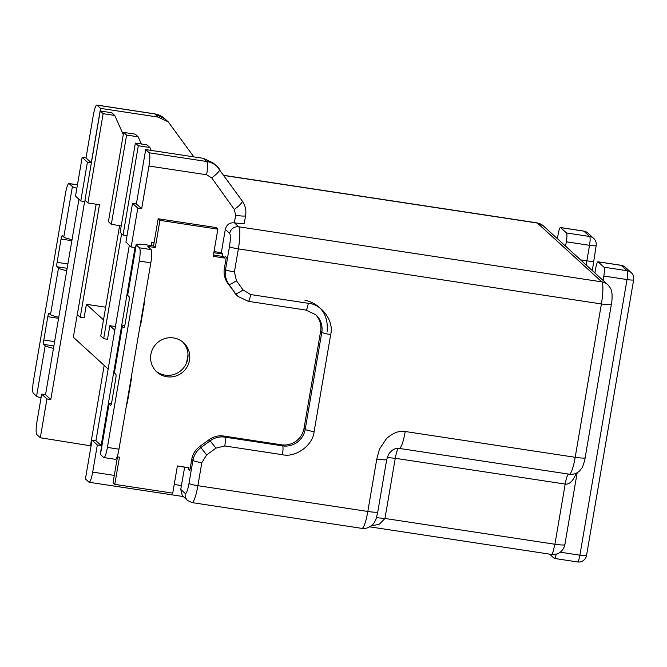 <?xml version="1.0" encoding="UTF-8"?>
<svg xmlns="http://www.w3.org/2000/svg" width="667" height="667" viewBox="0 0 667 667"><rect width="100%" height="100%" fill="white"/><g stroke="black" fill="none" stroke-linecap="round" stroke-linejoin="round"><path stroke-width="1" d="M213.832 252.71L222.878 254.094L222.486 256.403M213.432 255.027L223.045 256.487L224.796 258.087L225.129 256.145L226.305 257.22L224.362 268.593A19.81 19.41 132.4 0 0 227.672 283.175L228.839 284.242A7.921 1.551 -35.6 0 0 236.41 280.649L234.425 271.903L238.361 248.883L601.401 303.952A19.81 3.318 -81.4 0 0 601.792 281.866L537.344 223.028L224.004 175.496M222.878 254.094L221.319 252.668L225.304 229.381C226.555 224.712 229.565 222.52 234.359 222.786L235.634 215.299A11.889 1.301 -170.3 0 0 245.598 215.699L244.314 223.187A11.889 1.301 -170.3 0 1 234.359 222.786L238.753 226.797L601.792 281.866A11.889 11.647 -47.6 0 1 607.812 284.734C612.489 290.178 611.364 291.371 611.964 293.222C612.206 297.857 612.006 301.567 611.364 304.352A11.889 1.301 9.7 0 1 601.401 303.952L575.187 457.295L405.253 431.516C399.45 430.448 393.222 432.766 386.577 438.469L379.448 449.116L376.772 459.054L367.817 511.464L197.882 485.693L201.818 462.673L206.62 454.952L215.991 448.124L224.771 445.956L282.424 454.702C295.589 457.946 313.015 445.256 314.107 431.632L330.69 334.576C334.2 321.319 321.886 304.119 308.304 303.302A7.921 1.326 -81.4 0 1 305.945 310.072L315.85 314.774A19.81 19.41 -47.6 0 1 321.794 332.333L305.211 429.39A19.81 19.41 -47.6 0 1 282.583 445.873L224.921 437.127A19.81 19.41 132.4 0 0 210.297 440.737L200.925 447.565L199.75 446.49A19.81 19.41 132.4 0 0 191.746 459.363L189.803 470.735L188.636 469.66L189.953 469.86M186.427 467.334L177.339 466.225M182.283 495.614L180.74 489.386L184.626 467.342M117.467 456.878L113.048 482.741L114.799 484.35L172.736 493.138L177.38 465.966L188.969 467.717L188.636 469.66M193.805 156.862L168.267 121.903L158.229 117.117L100.567 108.371L91.279 162.723L87.419 162.139L80.782 200.959L84.642 201.542L50.8 399.525L45.531 394.714L78.939 199.275M576.338 473.145C573.078 481.04 569.36 484.684 565.199 484.075L554.911 544.247C561.839 545.214 565.116 545.264 564.741 544.397M89.136 482.274L85.418 478.948L92.054 440.128L95.915 440.72L129.323 245.273M91.071 445.881L40.303 437.76L36.793 434.551C35.843 432.883 35.918 428.464 37.027 421.302L41.671 394.13L45.531 394.714M225.304 229.381L229.698 233.392C230.632 235.101 230.557 239.52 229.465 246.64L225.529 269.66C224.704 274.996 225.805 279.857 228.839 284.242L235.468 293.497L227.672 283.175M234.292 292.421A19.81 19.41 132.4 0 0 236.935 295.398L238.111 296.473A19.81 19.41 132.4 0 1 235.468 293.497A7.921 1.551 -35.6 0 0 243.038 289.903L236.41 280.649M224.771 445.956A7.921 1.326 98.6 0 0 224.921 437.127L223.753 436.051L281.407 444.797A19.81 19.41 132.4 0 0 304.035 428.314L320.627 331.266A19.81 19.41 132.4 0 0 315.249 314.257M223.753 436.051A19.81 19.41 132.4 0 0 209.121 439.67L215.991 448.124M199.75 446.49L209.121 439.67M387.202 457.52L395.264 458.296C396.632 451.15 397.882 447.807 399.008 448.249C400.959 448.708 403.043 443.13 405.253 431.516M203.335 158.312L213.382 163.09L216.892 166.3A19.81 19.41 132.4 0 0 206.853 161.522L203.335 158.312L145.681 149.566L149.2 152.776L206.853 161.522A11.889 1.993 -81.4 0 1 206.62 174.771L148.966 166.025L141.662 208.729L137.802 208.137L131.166 246.965L135.026 247.549L101.184 445.531L95.915 440.72M41.671 394.13L46.94 398.941L40.303 437.76M104.185 365.399L90.512 445.381M88.928 482.158C90.128 482.399 91.379 479.048 92.68 472.119L97.324 444.947L92.054 440.128M369.86 526.855L551.367 554.394A11.889 1.993 98.6 0 0 552.985 552.009L554.911 544.247L384.976 518.467L379.381 524.195L371.185 525.971M304.786 300.092C320.919 304.21 328.381 314.632 327.18 331.366M80.782 200.959L75.513 196.14L82.149 157.32L86.01 157.904L93.305 115.208C94.622 108.237 95.873 104.886 97.057 105.161L154.711 113.907A11.889 1.993 -81.4 0 0 154.502 113.807L164.757 118.693A19.81 19.41 132.4 0 0 154.711 113.907L158.229 117.117M46.94 398.941L50.8 399.525M80.073 298.424L73.337 337.227L108.171 369.034M131.166 246.965L125.896 242.146L132.533 203.327L136.393 203.91L145.681 149.566M97.324 444.947L101.184 445.531M186.593 362.74L188.011 354.452M151.209 245.589L151.801 242.129L154.11 242.48M214.024 251.567L221.319 252.668M154.502 113.807L96.848 105.061L100.567 108.371M86.01 157.904L91.279 162.723M82.149 157.32L87.419 162.139M114.799 330.215L109.855 325.688L115.433 326.538M119.61 225.613L100.742 336.018L103.668 338.694L107.529 339.278L109.855 325.688M103.493 319.885L86.418 304.294L105.661 307.212M96.173 204.219L77.305 314.624L80.232 317.292L84.092 317.884L86.418 304.294M148.966 166.025C150.067 158.813 150.142 154.394 149.2 152.776M136.393 203.91L141.662 208.729M132.533 203.327L137.802 208.137M151.801 242.129L154.094 242.596M186.718 362.406L188.019 354.811M76.863 188.252A13.865 1.526 -170.3 0 1 72.403 186.577L69.185 183.633L77.439 184.884M66.733 270.685A13.865 1.526 -170.3 0 1 58.471 268.101L57.003 266.758A3.96 0.667 98.6 0 1 57.087 262.339L61.064 239.053A3.96 0.667 98.6 0 1 62.248 235.668A3.96 0.667 98.6 0 1 62.314 235.701L63.782 237.043A13.865 1.526 9.7 0 0 72.036 239.628M53.46 348.324A13.865 1.526 -170.3 0 1 45.198 345.739L43.73 344.397A3.96 0.667 98.6 0 1 43.814 339.987L47.791 316.692A3.96 0.667 98.6 0 1 48.974 313.307A3.96 0.667 98.6 0 1 49.041 313.348L50.509 314.682A13.865 1.526 9.7 0 0 58.771 317.267M41.029 397.882A13.865 1.526 -170.3 0 1 36.568 396.206L45.198 345.739M77.447 184.809L68.976 183.525A11.889 1.993 98.6 0 0 65.433 193.672L33.583 380.015A11.889 1.993 -81.4 0 0 33.35 393.263L36.568 396.206M182.65 341.938A19.81 19.41 -47.6 0 1 182.766 368.826A19.81 19.41 -47.6 0 1 155.978 371.135M149.266 247.941L149.483 246.665L155.278 247.54L153.518 245.94L147.732 245.064A13.865 1.526 9.7 0 0 136.11 244.597A13.865 1.526 9.7 0 0 136.26 244.881L139.486 247.824L151.067 249.583A11.889 1.993 98.6 0 1 150.834 262.831L118.984 449.174A11.889 1.993 98.6 0 1 115.449 459.321L103.86 457.562A11.889 1.993 98.6 0 1 103.652 457.454L100.434 454.51L109.055 404.044L110.522 405.386A3.96 0.667 -81.4 0 0 110.589 405.419A3.96 0.667 -81.4 0 0 111.773 402.034L115.75 378.748A3.96 0.667 -81.4 0 0 115.833 374.329L114.365 372.986A13.865 1.526 -170.3 0 1 114.215 372.703L122.178 326.121A13.865 1.526 9.7 0 0 122.328 326.405L123.795 327.739A3.96 0.667 -81.4 0 0 123.862 327.78A3.96 0.667 -81.4 0 0 125.037 324.395L129.023 301.1A3.96 0.667 -81.4 0 0 129.098 296.69L127.639 295.348A13.865 1.526 -170.3 0 1 127.48 295.064L136.11 244.597M153.518 245.94L158.171 218.768L159.922 220.368L217.859 229.156L213.215 256.328L224.796 258.087M217.859 229.156L216.1 227.555L158.171 218.768M150.834 262.831L139.253 261.072A11.889 1.993 -81.4 0 0 139.486 247.824M139.253 261.072L107.404 447.415A11.889 1.993 98.6 0 1 103.86 457.562M124.779 325.679A13.865 1.526 9.7 0 0 122.178 326.121M111.514 403.327A13.865 1.526 9.7 0 0 108.904 403.76L100.275 454.227A13.865 1.526 9.7 0 0 100.434 454.51M149.483 246.665L147.824 246.598L151.067 249.583M114.799 484.35L119.451 457.178L117.109 456.82M126.655 404.294A3.96 3.885 132.4 0 0 127.364 402.618L131.341 379.323A3.96 3.885 132.4 0 0 131.232 377.53M139.928 326.647A3.96 3.885 132.4 0 0 140.637 324.979L144.614 301.684A3.96 3.885 132.4 0 0 144.506 299.892M155.278 247.54L159.922 220.368M150.884 354.41A19.81 19.41 132.4 0 0 184.526 370.427A19.81 19.41 132.4 0 0 163.932 338.869A19.81 19.41 132.4 0 0 150.884 354.41M80.232 317.292L99.475 204.719L87.894 202.96L103.152 113.673L100.225 110.997L111.814 112.756L114.741 115.433L123.287 134.542M100.225 110.997L84.959 200.283L87.894 202.96M103.152 113.673L114.741 115.433M123.662 132.391L108.396 221.677L111.322 224.354L126.588 135.067L123.662 132.391L135.243 134.15L138.177 136.827L141.387 144.005M126.588 135.067L138.177 136.827M121.227 225.855L111.322 224.354M103.668 338.694L121.611 233.742M135.376 143.097L120.11 232.383L123.045 235.051L138.302 145.765L135.376 143.097L146.965 144.847L149.892 147.524L151.176 150.4M138.302 145.765L149.892 147.524M127.005 235.659L123.045 235.051M592.313 270.585L596.156 245.581A7.921 0.867 -170.3 0 1 589.52 245.314L566.341 241.804L565.591 246.181M566.341 241.804A7.921 1.326 -81.4 0 0 566.5 232.966L560.639 227.614A7.921 1.326 -81.4 0 0 560.505 227.547A7.921 1.326 -81.4 0 0 558.146 234.309L557.395 238.694M577.539 561.939A7.921 7.921 0 0 0 586.535 555.444A7.921 0.867 -170.3 0 1 579.898 555.177A7.921 1.326 98.6 0 1 577.539 561.939L554.36 558.429A7.921 1.326 -81.4 0 1 554.227 558.354L549.583 554.119M554.36 558.429A7.921 1.326 -81.4 0 0 556.228 554.119M586.535 555.444L633.65 279.815A7.921 0.867 -170.3 0 1 627.013 279.556L603.835 276.038L603.085 280.423M603.835 276.038A7.921 1.326 -81.4 0 0 603.994 267.2L598.132 261.856A7.921 1.326 -81.4 0 0 597.999 261.781A7.921 1.326 -81.4 0 0 595.639 268.551L594.889 272.928M543.372 225.896A11.889 11.647 132.4 0 0 537.344 223.028A19.81 3.318 -81.4 0 0 537.002 222.845L543.372 225.896L607.812 284.734M229.698 233.392A7.921 7.762 -47.6 0 1 238.753 226.797A19.81 3.318 98.6 0 1 238.361 248.883A7.921 0.867 9.7 0 1 229.465 246.64M308.304 303.302L250.65 294.556L243.038 289.903M191.746 459.363L192.921 460.43L188.986 483.45C187.677 490.37 186.427 493.713 185.243 493.488L180.74 489.386M234.425 271.903A7.921 0.867 9.7 0 1 225.529 269.66L224.362 268.593M242.154 200.867A11.889 2.326 144.4 0 1 242.221 200.942A11.889 2.326 144.4 0 1 234.309 209.463L211.697 177.872L206.62 174.771M235.634 215.299L234.309 209.463M376.772 459.054A11.889 1.301 -170.3 0 0 386.735 459.455L388.344 454.827C390.604 451.242 393.163 449.166 396.04 448.591L399.358 448.432L569.293 474.204A19.81 3.318 98.6 0 0 575.187 457.295A11.889 1.301 9.7 0 0 585.151 457.695L611.364 304.352M305.945 310.072L248.282 301.326A7.921 1.326 -81.4 0 0 250.65 294.556M320.627 331.266L321.794 332.333A7.921 0.867 9.7 0 0 330.69 334.576M304.035 428.314L305.211 429.39A7.921 0.867 9.7 0 0 314.107 431.632M281.407 444.797L282.583 445.873A7.921 1.326 98.6 0 1 282.424 454.702M201.818 462.673A7.921 0.867 9.7 0 1 192.921 460.43C193.914 455.119 196.582 450.834 200.925 447.565L206.62 454.952M188.986 483.45A7.921 0.867 9.7 0 0 197.882 485.693A19.81 3.318 98.6 0 1 191.979 502.601L361.914 528.381A19.81 3.318 -81.4 0 0 367.817 511.464A11.889 1.301 9.7 0 0 377.78 511.864C375.588 521.752 375.679 519.485 374.512 522.169C374.495 522.111 372.87 526.355 366.025 528.297L361.914 528.381M245.598 215.699C246.431 210.322 245.306 205.403 242.221 200.942L216.892 166.3A19.81 19.41 132.4 0 1 219.535 169.276A11.889 2.326 144.4 0 1 219.601 169.351A11.889 2.326 144.4 0 1 211.697 177.872M376.421 517.7L384.976 518.467L395.264 458.296L565.199 484.075C566.508 477.097 567.759 473.753 568.943 474.029M185.243 493.488A7.921 7.762 132.4 0 0 187.619 500.508L191.979 502.601M181.507 485.593L174.212 484.484M114.299 475.396L92.68 472.119M67.142 268.301L57.003 266.758M53.869 345.94L43.73 344.397M50.509 314.682L58.471 268.101M63.782 237.043L72.403 186.577M58.588 318.326L47.791 316.692M54.602 341.621L43.814 339.987M71.861 240.687L61.064 239.053M67.876 263.982L57.087 262.339M127.639 295.348L136.26 244.881M114.365 372.986L122.328 326.405M107.404 447.415L118.984 449.174M593.505 261.114A7.921 0.867 -170.3 0 1 586.86 260.847L580.615 259.897M586.268 265.066A11.889 1.993 98.6 0 1 586.86 260.847L589.52 245.314A7.921 1.326 98.6 0 0 589.67 236.485L566.5 232.966M560.222 552.193L579.898 555.177L627.013 279.556A7.921 1.326 98.6 0 0 627.163 270.719L603.994 267.2M587.827 233.041L593.688 238.394A7.921 7.762 132.4 0 0 589.67 236.485L583.817 231.132A7.921 1.326 98.6 0 0 583.675 231.065A7.921 7.921 0 0 1 587.827 233.041A7.921 7.762 132.4 0 0 583.817 231.132L560.639 227.614M633.65 279.815A7.921 7.921 0 0 0 631.182 272.628A7.921 7.762 132.4 0 0 627.163 270.719L621.311 265.366L598.132 261.856M631.182 272.628L625.321 267.284A7.921 7.762 132.4 0 0 621.311 265.366A7.921 1.326 98.6 0 0 621.169 265.299L597.999 261.781M223.904 175.354L537.002 222.845M569.293 474.204C573.228 474.704 576.663 473.612 579.59 470.91L581.891 468.001C582.316 468.359 585.217 459.33 585.151 457.695M577.163 472.728L564.866 544.639C563.498 551.117 558.179 553.893 556.445 554.06L551.367 554.394M248.282 301.326L238.111 296.473M386.735 459.455L377.78 511.864M168.267 121.903L164.757 118.693M183.275 496.548L89.211 482.274M182.266 495.631L187.619 500.508M583.675 231.065L560.505 227.547M596.156 245.581A7.921 7.921 0 0 0 593.688 238.394M625.321 267.284A7.921 7.921 0 0 0 621.169 265.299"/></g></svg>
